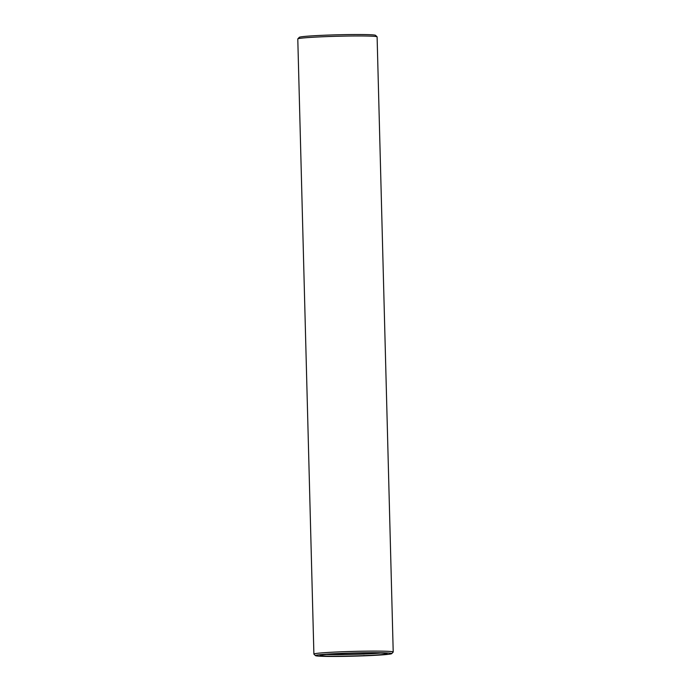 <?xml version="1.0" encoding="UTF-8"?>
<svg xmlns="http://www.w3.org/2000/svg" width="691" height="691" viewBox="0 0 691 691"><rect width="100%" height="100%" fill="white"/><g stroke="black" fill="none" stroke-linecap="round" stroke-linejoin="round"><path stroke-width="1.04" d="M391.702 653.643L393.179 652.079A39.672 1.65 178.5 0 0 393.214 652.01L377.105 36.873A39.672 1.65 178.5 0 0 377.07 36.804L375.507 35.327A38.152 1.589 178.5 0 0 337.363 34.8A38.152 1.589 178.5 0 0 299.298 37.323L297.821 38.877A39.672 1.65 178.5 0 0 297.786 38.946L313.895 654.092A39.672 1.65 178.5 0 0 313.93 654.161L315.493 655.638A38.152 1.589 178.5 0 0 366.973 655.716A38.152 1.589 178.5 0 0 391.702 653.643A38.152 1.589 178.5 0 0 353.55 652.986A38.152 1.589 178.5 0 0 315.493 655.638M377.07 36.804A39.672 1.65 178.5 0 0 337.407 36.26A39.672 1.65 178.5 0 0 297.821 38.877M326.42 654.463A31.993 1.33 178.5 0 0 364.77 654.006A31.993 1.33 178.5 0 0 380.724 653.047M393.214 652.01A39.672 1.65 178.5 0 0 353.507 651.397A39.672 1.65 178.5 0 0 313.895 654.092M365.34 655.578A33.514 1.399 178.5 0 0 387.072 653.643A33.514 1.399 178.5 0 0 353.559 653.176A33.514 1.399 178.5 0 0 320.114 655.396A33.514 1.399 178.5 0 0 365.34 655.578M363.665 655.716L364.382 655.69L363.967 655.465"/></g></svg>
